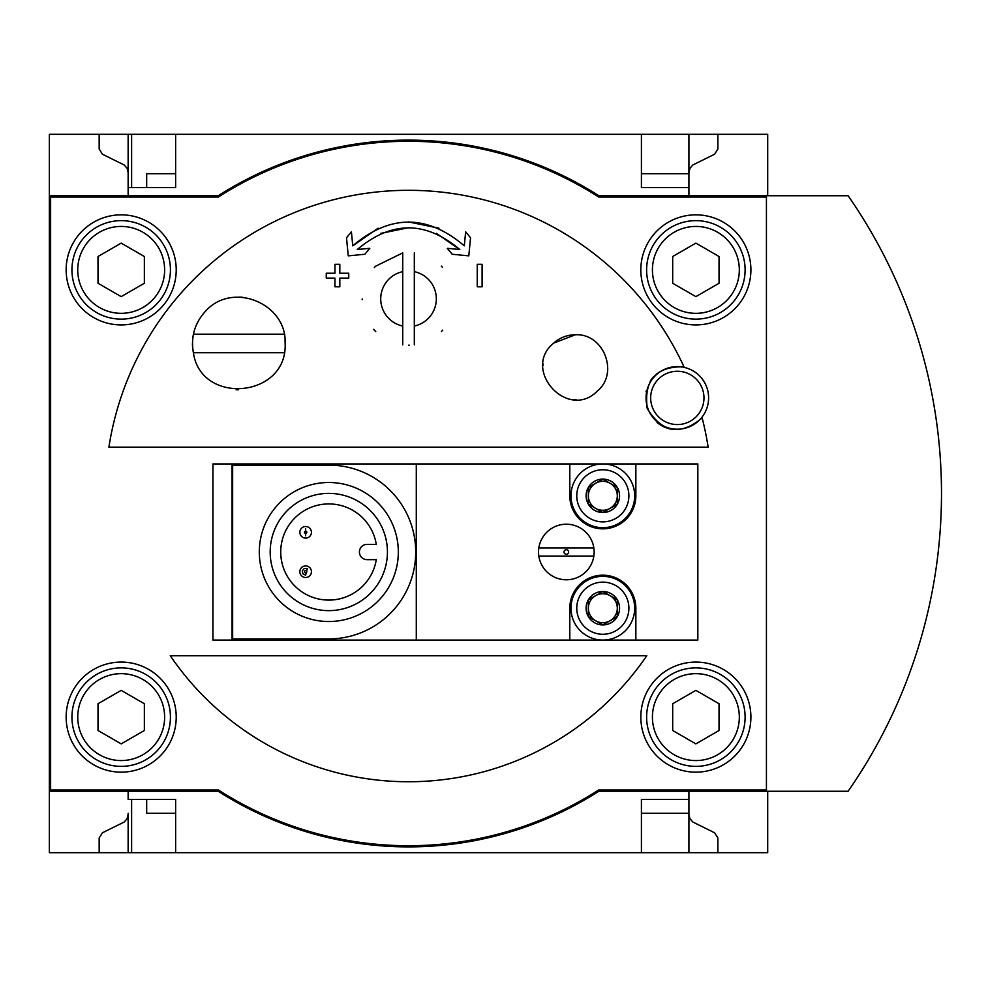 <?xml version="1.0" encoding="UTF-8"?>
<svg xmlns="http://www.w3.org/2000/svg" width="987" height="987" viewBox="0 0 987 987"><rect width="100%" height="100%" fill="white"/><g stroke="black" fill="none" stroke-linecap="round" stroke-linejoin="round"><path stroke-width="1.48" d="M128.137 813.288L128.137 852.682L49.35 852.682L49.35 791.266L218.226 791.266A353.383 353.383 0 0 0 598.825 791.266L848.104 791.266A521.383 521.383 0 0 0 848.104 195.734L598.825 195.734A353.383 353.383 0 0 0 218.226 195.734L49.35 195.734L49.35 791.266M49.35 195.734L49.35 134.318L131.616 134.318L131.616 187.616M128.137 195.734L128.137 173.712M767.701 195.734L767.701 134.318L175.637 134.318L175.637 187.616L128.137 187.616L128.137 134.318M688.914 134.318L688.914 195.734M175.637 134.318L131.616 134.318M175.637 173.712L146.681 173.712L146.681 187.616M128.137 852.682L131.616 852.682L131.616 799.384M688.914 791.266L688.914 852.682L131.616 852.682M146.681 799.384L146.681 813.288L175.637 813.288M175.637 852.682L175.637 799.384L128.137 799.384L128.137 791.266M767.701 791.266L767.701 852.682L688.914 852.682M641.414 173.712L688.914 173.712M688.914 813.288L641.414 813.288M641.414 134.318L641.414 187.616L688.914 187.616M128.137 172.552L127.101 168.284L124.202 164.977L102.426 154.219L99.169 149.012L99.169 134.318M688.914 799.384L641.414 799.384L641.414 852.682M717.882 852.682L717.882 837.988L714.625 832.781L692.849 822.023L689.962 818.716L688.914 814.448M99.169 852.682L99.169 837.988L102.426 832.781L124.202 822.023L127.101 818.716L128.137 814.448M688.914 172.552L689.962 168.284L692.849 164.977L714.625 154.219L717.882 149.012L717.882 134.318M218.386 197.005L50.621 197.005L50.621 789.995L218.386 789.995A352.223 352.223 0 0 0 598.665 789.995L766.43 789.995L766.43 197.005L598.665 197.005A352.223 352.223 0 0 0 218.386 197.005M121.191 214.845A55.038 55.038 0 0 1 168.851 297.395A55.038 55.038 0 0 1 73.519 297.395A55.038 55.038 0 0 1 121.191 214.845M121.191 662.08A55.038 55.038 0 0 1 168.851 744.63A55.038 55.038 0 0 1 73.519 744.63A55.038 55.038 0 0 1 121.191 662.08M695.872 662.08A55.038 55.038 0 0 1 743.532 744.63A55.038 55.038 0 0 1 648.2 744.63A55.038 55.038 0 0 1 695.872 662.08M695.872 214.845A55.038 55.038 0 0 1 743.532 297.395A55.038 55.038 0 0 1 648.2 297.395A55.038 55.038 0 0 1 695.872 214.845M170.257 655.713L646.793 655.713A288.241 288.241 0 0 1 170.257 655.713L646.793 655.713M108.903 447.16A303.182 303.182 0 0 1 683.942 366.745C655.75 366.399 643.549 380.353 647.312 408.618C662.265 432.874 680.536 435.97 702.139 417.908A303.182 303.182 0 0 1 708.148 447.16L108.903 447.16L708.148 447.16M672.258 429.37A31.868 31.868 0 0 1 657.021 422.473M647.312 408.618A31.868 31.868 0 0 1 646.83 407.15M646.066 391.765A31.868 31.868 0 0 1 646.214 391.074M650.236 381.142A31.868 31.868 0 0 1 653.505 376.75M677.329 429.197A31.288 31.288 0 0 0 704.422 382.265A31.288 31.288 0 0 0 650.236 382.265A31.288 31.288 0 0 0 677.329 429.197M635.85 640.069L635.85 608.202A33.015 33.015 0 0 0 602.835 575.187A33.015 33.015 0 0 0 569.807 608.202L569.807 640.069L697.834 640.069L697.834 463.952L212.945 463.952L212.945 640.069L232.068 640.069L232.068 463.952M569.807 640.069L232.068 640.069M416.292 640.069L416.292 463.952M569.807 463.952L569.807 495.819A33.015 33.015 0 0 0 602.835 528.835A33.015 33.015 0 0 0 635.85 495.819L635.85 463.952M553.645 343.118L575.372 334.766C603.945 333.187 619.293 373.53 597.11 391.284C567.685 420.881 521.161 369.607 553.645 343.118A32.448 32.448 0 0 1 575.372 334.766M206.098 310.609C233.203 281.172 287.02 303.922 285.132 343.34C287.846 397.786 200.978 405.904 193.39 352.729C190.59 336.666 194.821 322.626 206.098 310.609A46.34 46.34 0 0 1 206.505 310.202M375.603 266.231L402.733 252.882L375.603 266.231A46.34 46.34 0 0 0 374.283 267.625M477.239 286.798L482.1 286.798L482.1 264.319L477.239 264.319L477.239 286.798L482.1 286.798M326.265 278.112L334.951 278.112L334.951 286.798L339.824 286.798L339.824 278.112L348.744 278.112L348.744 273.239L339.824 273.239L339.824 264.319L334.951 264.319L334.951 273.239L326.265 273.239L326.265 278.112L334.951 278.112M351.409 231.809L352.754 245.849L351.409 231.809L346.511 237.756L348.251 255.855L364.894 254.251L369.792 248.317L357.269 249.514C391.481 220.681 425.644 220.681 459.782 249.514L447.271 248.317L452.169 254.251L468.8 255.855L470.54 237.756L465.642 231.809L464.297 245.849C427.149 214.204 389.976 214.204 352.754 245.849L378.12 228.182M408.532 221.915L438.944 228.182M380.612 233.413L408.532 227.713M436.439 233.413L459.782 249.514M334.951 286.798L339.824 286.798L339.824 278.112L348.744 278.112L348.744 273.239M339.824 273.239L339.824 264.319M364.894 254.251L369.792 248.317M447.271 248.317L452.169 254.251M465.642 231.809L464.297 245.849M375.751 331.62A46.34 46.34 0 0 1 373.629 329.35M362.192 299.653A46.34 46.34 0 0 1 362.18 298.975M409.358 345.191A46.34 46.34 0 0 1 408.667 345.191M441.312 266.095A46.34 46.34 0 0 1 442.41 267.23M442.731 330.114A46.34 46.34 0 0 1 441.473 331.447M402.733 344.833L402.733 326.043A27.809 27.809 0 0 1 402.733 271.647L402.733 252.869M414.318 344.833L414.318 252.869M414.318 271.647A27.809 27.809 0 0 1 414.318 326.043M402.733 326.043L402.733 271.647M236.14 389.729A46.34 46.34 0 0 0 238.558 389.803M285.132 343.34A46.34 46.34 0 0 0 284.996 339.972M242.765 297.284A46.34 46.34 0 0 0 239.064 297.112M192.44 343.575A46.34 46.34 0 0 0 192.625 347.609M193.427 334.186L284.182 334.186M121.191 667.878A49.239 49.239 0 0 1 163.83 741.743A49.239 49.239 0 0 1 78.541 741.743A49.239 49.239 0 0 1 121.191 667.878A49.239 49.239 0 0 1 163.83 741.743A49.239 49.239 0 0 1 78.541 741.743A49.239 49.239 0 0 1 121.191 667.878M144.361 703.743L144.361 730.491L121.191 743.877L98.009 730.491L98.009 703.743L121.191 690.357L144.361 703.743M695.872 667.878A49.239 49.239 0 0 1 738.51 741.743A49.239 49.239 0 0 1 653.221 741.743A49.239 49.239 0 0 1 695.872 667.878A49.239 49.239 0 0 1 738.51 741.743A49.239 49.239 0 0 1 653.221 741.743A49.239 49.239 0 0 1 695.872 667.878M719.042 703.743L719.042 730.491L695.872 743.877L672.69 730.491L672.69 703.743L695.872 690.357L719.042 703.743M695.872 220.644A49.239 49.239 0 0 1 738.51 294.508A49.239 49.239 0 0 1 653.221 294.508A49.239 49.239 0 0 1 695.872 220.644A49.239 49.239 0 0 1 738.51 294.508A49.239 49.239 0 0 1 653.221 294.508A49.239 49.239 0 0 1 695.872 220.644M719.042 256.509L719.042 283.257L695.872 296.643L672.69 283.257L672.69 256.509L695.872 243.123L719.042 256.509M121.191 220.644A49.239 49.239 0 0 1 163.83 294.508A49.239 49.239 0 0 1 78.541 294.508A49.239 49.239 0 0 1 121.191 220.644A49.239 49.239 0 0 1 163.83 294.508A49.239 49.239 0 0 1 78.541 294.508A49.239 49.239 0 0 1 121.191 220.644M144.361 256.509L144.361 283.257L121.191 296.643L98.009 283.257L98.009 256.509L121.191 243.123L144.361 256.509M677.329 424.558A26.649 26.649 0 0 1 650.68 397.909A26.649 26.649 0 0 1 677.329 371.26A26.649 26.649 0 0 1 703.978 397.909A26.649 26.649 0 0 1 677.329 424.558M607.77 368.941A32.448 32.448 0 0 1 607.634 370.643M576.087 399.649A32.448 32.448 0 0 1 573.854 399.612M542.973 365.486A32.448 32.448 0 0 1 543.097 363.907M193.39 352.729L284.145 352.729M593.841 556.063A27.809 27.809 0 0 0 566.328 524.208A27.809 27.809 0 0 0 538.828 556.063A27.809 27.809 0 0 0 593.841 556.063L538.828 556.063M593.841 547.958L538.828 547.958M566.328 554.324A2.319 2.319 0 0 0 568.648 552.017A2.319 2.319 0 0 0 566.328 549.697A2.319 2.319 0 0 0 564.021 552.017A2.319 2.319 0 0 0 566.328 554.324M602.835 463.952A31.868 31.868 0 0 1 630.422 511.747A31.868 31.868 0 0 1 575.236 511.747A31.868 31.868 0 0 1 602.835 463.952M602.835 469.75A26.069 26.069 0 0 1 625.4 508.848A26.069 26.069 0 0 1 580.257 508.848A26.069 26.069 0 0 1 602.835 469.75M588.351 487.455A16.717 16.717 0 0 1 617.307 487.455A16.717 16.717 0 0 1 602.835 512.537A16.717 16.717 0 0 1 588.351 487.455L588.351 504.184L602.835 512.537L617.307 504.184L617.307 487.455L602.835 479.09L588.351 487.455L588.351 504.184L595.593 508.354A14.484 14.484 0 0 1 595.593 483.272L588.351 487.455M602.835 576.346A31.868 31.868 0 0 1 630.422 624.142A31.868 31.868 0 0 1 575.236 624.142A31.868 31.868 0 0 1 602.835 576.346M602.835 582.133A26.069 26.069 0 0 1 625.4 621.242A26.069 26.069 0 0 1 580.257 621.242A26.069 26.069 0 0 1 602.835 582.133M588.351 599.837A16.717 16.717 0 0 1 617.307 599.837A16.717 16.717 0 0 1 602.835 624.931A16.717 16.717 0 0 1 588.351 599.837L588.351 616.567L602.835 624.931L617.307 616.567L617.307 599.837L602.835 591.484L588.351 599.837L588.351 616.567L595.593 620.749A14.484 14.484 0 0 1 595.593 595.667L588.351 599.837M595.593 508.354L602.835 512.537L610.077 508.354A14.484 14.484 0 0 1 595.593 508.354M610.077 508.354L617.307 504.184L617.307 495.819A14.484 14.484 0 0 1 610.077 508.354M617.307 495.819L617.307 487.455L610.077 483.272A14.484 14.484 0 0 1 617.307 495.819M610.077 483.272L602.835 479.09L595.593 483.272A14.484 14.484 0 0 1 610.077 483.272M595.593 620.749L602.835 624.931L610.077 620.749A14.484 14.484 0 0 1 595.593 620.749M610.077 620.749L617.307 616.567L617.307 608.202A14.484 14.484 0 0 1 610.077 620.749M617.307 608.202L617.307 599.837L610.077 595.667A14.484 14.484 0 0 1 617.307 608.202M610.077 595.667L602.835 591.484L595.593 595.667A14.484 14.484 0 0 1 610.077 595.667M232.648 465.111L232.648 638.91L328.807 638.91A86.893 86.893 0 0 0 415.712 552.017A86.893 86.893 0 0 0 328.807 465.111L232.648 465.111M398.329 552.017A69.522 69.522 0 0 1 294.052 612.211A69.522 69.522 0 0 1 294.052 491.81A69.522 69.522 0 0 1 398.329 552.017M387.435 552.017A58.628 58.628 0 0 1 299.505 602.786A58.628 58.628 0 0 1 299.505 501.236A58.628 58.628 0 0 1 387.435 552.017M376.281 559.654A48.079 48.079 0 0 1 302.59 592.311A48.079 48.079 0 0 1 302.59 511.71A48.079 48.079 0 0 1 376.281 544.368L367.053 544.368A7.649 7.649 0 0 0 359.404 552.017A7.649 7.649 0 0 0 367.053 559.654L376.281 559.654M305.637 526.515A5.799 5.799 0 0 1 310.658 535.213A5.799 5.799 0 0 1 300.628 535.213A5.799 5.799 0 0 1 305.637 526.515M305.637 531.154A1.16 1.16 0 0 1 306.649 532.894A1.16 1.16 0 0 1 304.638 532.894A1.16 1.16 0 0 1 305.637 531.154M305.637 565.909A5.799 5.799 0 0 1 310.658 574.607A5.799 5.799 0 0 1 300.628 574.607A5.799 5.799 0 0 1 305.637 565.909M305.637 570.548A1.16 1.16 0 0 1 306.649 572.287A1.16 1.16 0 0 1 304.638 572.287A1.16 1.16 0 0 1 305.637 570.548M121.191 673.665A43.453 43.453 0 0 1 158.808 738.844A43.453 43.453 0 0 1 83.562 738.844A43.453 43.453 0 0 1 121.191 673.665M695.872 673.665A43.453 43.453 0 0 1 733.501 738.844A43.453 43.453 0 0 1 658.243 738.844A43.453 43.453 0 0 1 695.872 673.665M695.872 226.43A43.453 43.453 0 0 1 733.501 291.609A43.453 43.453 0 0 1 658.243 291.609A43.453 43.453 0 0 1 695.872 226.43M121.191 226.43A43.453 43.453 0 0 1 158.808 291.609A43.453 43.453 0 0 1 83.562 291.609A43.453 43.453 0 0 1 121.191 226.43M305.637 535.793L305.637 528.835L305.637 535.793M305.637 575.187L302.898 573.842L302.269 570.844L304.255 568.512L307.315 568.66L305.637 575.187"/></g></svg>
